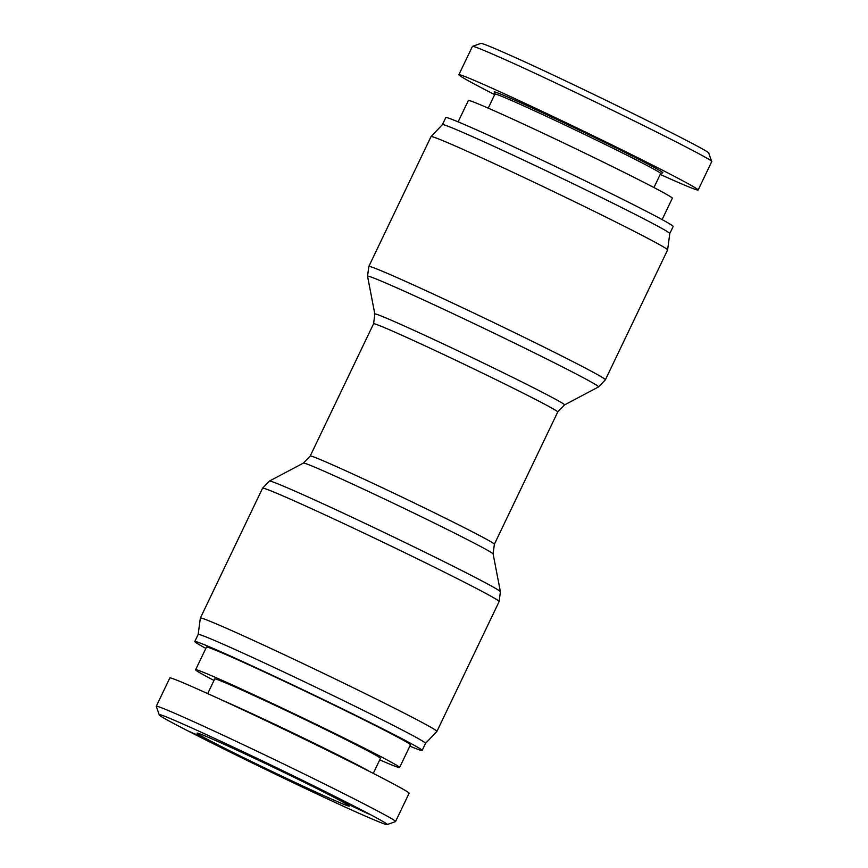 <?xml version="1.0" encoding="UTF-8"?>
<svg xmlns="http://www.w3.org/2000/svg" width="868" height="868" viewBox="0 0 868 868"><rect width="100%" height="100%" fill="white"/><g stroke="black" fill="none" stroke-linecap="round" stroke-linejoin="round"><path stroke-width="1.3" d="M200.345 618.092A131.155 3.353 25.6 0 1 200.356 618.07A131.155 3.353 25.6 0 1 320.086 671.713A131.155 3.353 25.6 0 1 436.919 731.409A131.155 3.353 25.6 0 1 436.908 731.431L425.526 743.377A126.055 3.222 25.6 0 0 313.239 685.991A126.055 3.222 25.6 0 0 198.175 634.432L200.345 618.092L262.57 488.207A131.155 3.353 25.6 0 1 382.3 541.849A131.155 3.353 25.6 0 1 499.133 601.546L500.402 591.726A128.073 3.277 -154.4 0 0 386.303 533.505A128.073 3.277 -154.4 0 0 269.427 481.067L303.442 463.078A105.18 2.691 25.6 0 1 399.421 506.131A105.18 2.691 25.6 0 1 493.111 553.958L494.369 544.258A102.098 2.615 -154.4 0 0 403.425 497.776A102.098 2.615 -154.4 0 0 310.212 456.026L373.587 323.753A102.098 2.615 25.6 0 1 466.789 365.515A102.098 2.615 25.6 0 1 557.744 411.985L564.515 404.922A105.18 2.691 -154.4 0 0 470.868 357.019A105.18 2.691 -154.4 0 0 374.835 314.053L367.555 276.274A128.073 3.277 25.6 0 1 484.485 328.592A128.073 3.277 25.6 0 1 598.519 386.933L605.387 379.793A131.155 3.353 -154.4 0 0 488.554 320.097A131.155 3.353 -154.4 0 0 368.813 266.454L431.038 136.591A131.155 3.353 25.6 0 1 431.049 136.569A131.155 3.353 25.6 0 1 550.768 190.233A131.155 3.353 25.6 0 1 667.611 249.908A131.155 3.353 25.6 0 1 667.6 249.93L605.387 379.793M205.846 648.396A126.055 3.222 25.6 0 1 194.779 641.517A126.055 3.222 25.6 0 1 309.854 693.076A126.055 3.222 25.6 0 1 422.141 750.451A126.055 3.222 25.6 0 1 409.837 746.133M431.049 136.569L442.441 124.612A126.055 3.222 25.6 0 1 557.495 176.193A126.055 3.222 25.6 0 1 669.792 233.546L667.611 249.908M442.43 124.623L445.816 117.56A126.055 3.222 25.6 0 1 560.891 169.108A126.055 3.222 25.6 0 1 673.177 226.483L669.792 233.557M195.604 669.77L206.465 647.116A113.1 2.897 25.6 0 1 230.573 656.62A113.1 2.897 25.6 0 1 344.108 710.046A113.1 2.897 25.6 0 1 410.455 744.852L399.595 767.507A113.1 2.897 -154.4 0 0 333.258 732.7A113.1 2.897 -154.4 0 0 219.713 679.275A113.1 2.897 -154.4 0 0 195.604 669.77A113.1 2.897 -154.4 0 0 214.005 680.458M379.739 759.869A113.1 2.897 -154.4 0 0 399.595 767.507M373.283 773.355L380.466 758.339A91.889 2.354 -154.4 0 0 326.574 730.064A91.889 2.354 -154.4 0 0 234.317 686.664A91.889 2.354 -154.4 0 0 214.732 678.939L207.712 693.575M230.519 751.428L218.953 746.328L230.552 751.362M216.382 745.08L235.543 753.912L216.36 745.048M194.909 734.078L209.025 740.599L194.974 733.948M209.025 740.599L208.212 740.035M194.562 733.764L208.732 740.512L194.595 733.785M211.77 741.934L188.985 731.312L211.792 741.89M207.528 740.675L223.087 747.543L207.582 740.567M363.508 815.269C305.503 789.978 154.569 715.764 159.235 714.787C157.509 712.27 199.955 731.149 253.998 756.918C322.234 789.337 392.206 824.936 387.063 824.6C385.967 824.817 378.123 821.714 363.508 815.269M215.036 740.241A84.424 2.159 -154.4 0 0 197.079 733.102A84.424 2.159 -154.4 0 0 272.248 771.565A84.424 2.159 -154.4 0 0 349.316 806.036A84.424 2.159 -154.4 0 0 298.874 779.67A84.424 2.159 -154.4 0 0 215.036 740.241M343.63 801.479L351.876 805.775L343.63 801.479M330.534 794.35L309.409 784.715L330.534 794.35M300.675 780.191L310.277 784.325L307.749 783.891L300.74 780.061M290.151 775.081L279.897 770.122L290.259 774.961M343.435 801.164L325.76 792.82L343.5 801.034M351.214 805.764L368.368 813.869L351.247 805.688M353.601 806.904L361.945 810.853L353.645 806.828M302.064 780.788L306.968 782.925L302.129 780.658M307.749 783.891L308.064 783.24M156.251 706.313L169.824 677.984C170.106 676.15 226.873 701.767 290.889 732.625C354.914 763.46 410.336 791.898 409.099 793.276L395.526 821.595C398.748 820.933 326.737 784.357 256.288 750.874C200.53 724.281 155.871 704.393 156.283 706.324M369.009 771.175A91.889 2.354 -154.4 0 0 306.187 739.341A91.889 2.354 -154.4 0 0 226.852 702.234A91.889 2.354 -154.4 0 0 222.36 700.27M458.12 121.867L468.362 100.493A113.1 2.897 25.6 0 1 571.6 146.757A113.1 2.897 25.6 0 1 672.342 198.229L662.11 219.604M504.449 52.742C489.834 46.297 481.979 43.183 480.883 43.4L472.507 46.351C473.646 46.112 481.957 49.4 497.407 56.214C559.317 83.241 716.632 160.613 711.738 161.632L708.787 153.245C713.539 152.323 562.551 78.077 504.449 52.742M660.244 174.425C684.516 185.383 697.145 190.58 698.132 190.016C698.783 188.779 665.322 171.191 617.832 147.82C570.385 124.46 514.529 98.084 483.845 84.543C467.765 77.447 459.432 74.181 458.857 74.724C459.042 75.852 470.977 82.493 494.673 94.645M488.217 108.142L494.944 94.08A91.889 2.354 25.6 0 1 578.837 131.665A91.889 2.354 25.6 0 1 660.689 173.492L653.951 187.542M660.678 173.513L662.729 172.797A93.462 2.387 -154.4 0 0 579.531 130.211A93.462 2.387 -154.4 0 0 494.207 92.051L494.934 94.113M303.442 463.078L310.212 456.026M493.111 553.958L500.402 591.726M494.369 544.258L557.744 411.985M262.57 488.207L269.427 481.067M436.919 731.409L499.133 601.546M422.141 750.451L425.526 743.366M194.779 641.517L198.175 634.432M373.587 323.753L374.835 314.053M564.515 404.922L598.519 386.933M367.555 276.274L368.813 266.454M395.439 821.649L387.063 824.6M156.283 706.422L159.235 714.787M458.857 74.724L472.431 46.405M698.132 190.016L711.695 161.698"/></g></svg>
